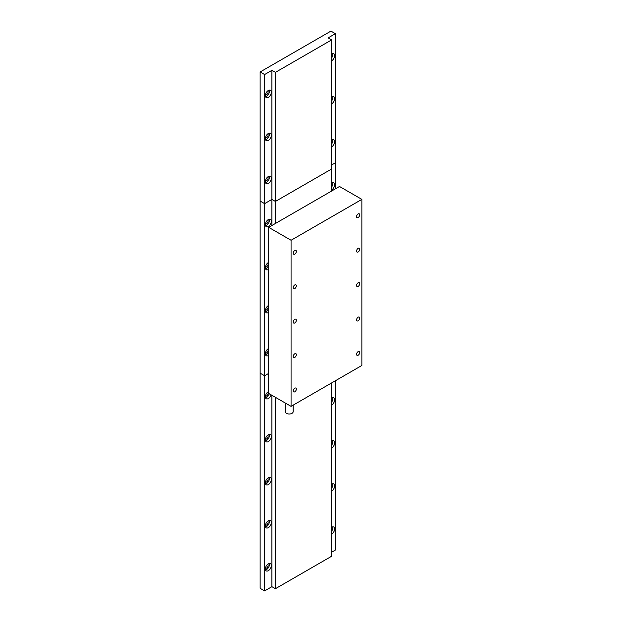 <?xml version="1.0" encoding="UTF-8"?>
<svg xmlns="http://www.w3.org/2000/svg" width="622" height="622" viewBox="0 0 622 622"><rect width="100%" height="100%" fill="white"/><g stroke="black" fill="none" stroke-linecap="round" stroke-linejoin="round"><path stroke-width="0.93" d="M268.331 226.447A4.214 2.434 120 0 0 271.091 222.73A4.214 2.434 120 0 0 270.438 219.356A4.214 2.434 120 0 0 268.331 219.566A4.214 2.434 120 0 0 265.578 223.282A4.214 2.434 120 0 0 266.224 226.657A4.214 2.434 120 0 0 268.331 226.447M265.508 225.747A4.214 2.434 120 0 0 266.473 225.374A4.214 2.434 120 0 0 269.295 219.193M265.407 224.044A2.371 1.368 120 0 0 266.473 223.866A2.371 1.368 120 0 0 267.989 221.883A2.371 1.368 120 0 0 267.763 219.955M331.604 189.92A4.214 2.434 120 0 0 331.682 189.873A4.214 2.434 120 0 0 334.434 186.157A4.214 2.434 120 0 0 333.789 182.782A4.214 2.434 120 0 0 331.682 182.992A4.214 2.434 120 0 0 331.604 183.031M331.604 187.082A4.214 2.434 120 0 0 332.638 182.619M268.704 262.406A4.214 2.434 120 0 0 268.331 262.593A4.214 2.434 120 0 0 265.578 266.309A4.214 2.434 120 0 0 266.224 269.684A4.214 2.434 120 0 0 268.331 269.474A4.214 2.434 120 0 0 268.704 269.233M265.508 268.774A4.214 2.434 120 0 0 266.473 268.401A4.214 2.434 120 0 0 268.704 265.944M265.407 267.071A2.371 1.368 120 0 0 266.473 266.892A2.371 1.368 120 0 0 267.989 264.91A2.371 1.368 120 0 0 267.763 262.982M268.704 305.433A4.214 2.434 120 0 0 268.331 305.62A4.214 2.434 120 0 0 265.578 309.336A4.214 2.434 120 0 0 266.224 312.718A4.214 2.434 120 0 0 268.331 312.508A4.214 2.434 120 0 0 268.704 312.267M265.508 311.801A4.214 2.434 120 0 0 266.473 311.428A4.214 2.434 120 0 0 268.704 308.971M265.407 310.098A2.371 1.368 120 0 0 266.473 309.927A2.371 1.368 120 0 0 267.989 307.944A2.371 1.368 120 0 0 267.763 306.008M268.704 348.46A4.214 2.434 120 0 0 268.331 348.647A4.214 2.434 120 0 0 265.578 352.363A4.214 2.434 120 0 0 266.224 355.745A4.214 2.434 120 0 0 268.331 355.535A4.214 2.434 120 0 0 268.704 355.294M265.508 354.828A4.214 2.434 120 0 0 266.473 354.462A4.214 2.434 120 0 0 268.704 352.005M265.407 353.125A2.371 1.368 120 0 0 266.473 352.954A2.371 1.368 120 0 0 267.989 350.971A2.371 1.368 120 0 0 267.763 349.043M271.907 225.506L271.907 199.429L264.607 203.643L260.136 201.062L264.607 203.643L264.607 375.758L260.136 373.177L260.136 71.973L330.935 31.1L335.406 33.681L328.105 37.895L331.604 39.917L275.414 72.362L271.907 70.34L271.907 199.429L275.414 201.45L275.414 223.477M331.604 39.917L331.604 191.04M275.414 72.362L275.414 201.45L331.604 169.005L275.414 201.45L271.907 199.429L264.607 203.643L264.607 74.554L260.136 71.973M335.406 33.681L335.406 188.847M335.406 162.77L331.604 164.962L335.406 162.77M268.704 373.394L264.607 375.758L264.607 590.9L260.136 588.319L260.136 373.177L264.607 375.758L268.704 373.394M268.331 97.366A4.214 2.434 120 0 0 271.091 93.65A4.214 2.434 120 0 0 270.438 90.268A4.214 2.434 120 0 0 268.331 90.478A4.214 2.434 120 0 0 265.578 94.194A4.214 2.434 120 0 0 266.224 97.568A4.214 2.434 120 0 0 268.331 97.366M265.508 96.659A4.214 2.434 120 0 0 266.473 96.286A4.214 2.434 120 0 0 269.295 90.104M265.407 94.956A2.371 1.368 120 0 0 266.473 94.785A2.371 1.368 120 0 0 267.989 92.795A2.371 1.368 120 0 0 267.763 90.866M331.604 60.832A4.214 2.434 120 0 0 331.682 60.793A4.214 2.434 120 0 0 334.434 57.076A4.214 2.434 120 0 0 333.789 53.694A4.214 2.434 120 0 0 331.682 53.904A4.214 2.434 120 0 0 331.604 53.951M331.604 57.994A4.214 2.434 120 0 0 332.638 53.531M268.331 140.393A4.214 2.434 120 0 0 271.091 136.677A4.214 2.434 120 0 0 270.438 133.295A4.214 2.434 120 0 0 268.331 133.505A4.214 2.434 120 0 0 265.578 137.221A4.214 2.434 120 0 0 266.224 140.603A4.214 2.434 120 0 0 268.331 140.393M265.508 139.686A4.214 2.434 120 0 0 266.473 139.312A4.214 2.434 120 0 0 269.295 133.139M265.407 137.983A2.371 1.368 120 0 0 266.473 137.812A2.371 1.368 120 0 0 267.989 135.829A2.371 1.368 120 0 0 267.763 133.901M331.604 103.858A4.214 2.434 120 0 0 331.682 103.82A4.214 2.434 120 0 0 334.434 100.103A4.214 2.434 120 0 0 333.789 96.721A4.214 2.434 120 0 0 331.682 96.931A4.214 2.434 120 0 0 331.604 96.978M331.604 101.021A4.214 2.434 120 0 0 332.638 96.566M268.331 183.42A4.214 2.434 120 0 0 271.091 179.704A4.214 2.434 120 0 0 270.438 176.329A4.214 2.434 120 0 0 268.331 176.539A4.214 2.434 120 0 0 265.578 180.248A4.214 2.434 120 0 0 266.224 183.63A4.214 2.434 120 0 0 268.331 183.42M265.508 182.713A4.214 2.434 120 0 0 266.473 182.347A4.214 2.434 120 0 0 269.295 176.166M265.407 181.01A2.371 1.368 120 0 0 266.473 180.839A2.371 1.368 120 0 0 267.989 178.856A2.371 1.368 120 0 0 267.763 176.928M331.604 146.885A4.214 2.434 120 0 0 331.682 146.846A4.214 2.434 120 0 0 334.434 143.13A4.214 2.434 120 0 0 333.789 139.756A4.214 2.434 120 0 0 331.682 139.966A4.214 2.434 120 0 0 331.604 140.004M331.604 144.047A4.214 2.434 120 0 0 332.638 139.592M271.907 70.34L264.607 74.554M268.331 570.677A4.214 2.434 120 0 0 271.091 566.961A4.214 2.434 120 0 0 270.438 563.586A4.214 2.434 120 0 0 268.331 563.789A4.214 2.434 120 0 0 265.578 567.505A4.214 2.434 120 0 0 266.224 570.887A4.214 2.434 120 0 0 268.331 570.677M265.508 569.97A4.214 2.434 120 0 0 266.473 569.604A4.214 2.434 120 0 0 269.295 563.423M265.407 568.267A2.371 1.368 120 0 0 266.473 568.096A2.371 1.368 120 0 0 267.989 566.113A2.371 1.368 120 0 0 267.763 564.185M331.604 534.142A4.214 2.434 120 0 0 331.682 534.104A4.214 2.434 120 0 0 334.434 530.387A4.214 2.434 120 0 0 333.789 527.013A4.214 2.434 120 0 0 331.682 527.215A4.214 2.434 120 0 0 331.604 527.262M331.604 531.305A4.214 2.434 120 0 0 332.638 526.85M268.331 527.65A4.214 2.434 120 0 0 271.091 523.934A4.214 2.434 120 0 0 270.438 520.552A4.214 2.434 120 0 0 268.331 520.762A4.214 2.434 120 0 0 265.578 524.478A4.214 2.434 120 0 0 266.224 527.86A4.214 2.434 120 0 0 268.331 527.65M265.508 526.943A4.214 2.434 120 0 0 266.473 526.57A4.214 2.434 120 0 0 269.295 520.396M265.407 525.24A2.371 1.368 120 0 0 266.473 525.069A2.371 1.368 120 0 0 267.989 523.086A2.371 1.368 120 0 0 267.763 521.15M331.604 491.116A4.214 2.434 120 0 0 331.682 491.077A4.214 2.434 120 0 0 334.434 487.36A4.214 2.434 120 0 0 333.789 483.978A4.214 2.434 120 0 0 331.682 484.188A4.214 2.434 120 0 0 331.604 484.235M331.604 488.278A4.214 2.434 120 0 0 332.638 483.823M268.331 484.624A4.214 2.434 120 0 0 271.091 480.907A4.214 2.434 120 0 0 270.438 477.525A4.214 2.434 120 0 0 268.331 477.735A4.214 2.434 120 0 0 265.578 481.451A4.214 2.434 120 0 0 266.224 484.826A4.214 2.434 120 0 0 268.331 484.624M265.508 483.916A4.214 2.434 120 0 0 266.473 483.543A4.214 2.434 120 0 0 269.295 477.362M265.407 482.213A2.371 1.368 120 0 0 266.473 482.034A2.371 1.368 120 0 0 267.989 480.052A2.371 1.368 120 0 0 267.763 478.124M331.604 448.089A4.214 2.434 120 0 0 331.682 448.042A4.214 2.434 120 0 0 334.434 444.333A4.214 2.434 120 0 0 333.789 440.951A4.214 2.434 120 0 0 331.682 441.161A4.214 2.434 120 0 0 331.604 441.208M331.604 445.251A4.214 2.434 120 0 0 332.638 440.788M268.331 441.589A4.214 2.434 120 0 0 271.091 437.872A4.214 2.434 120 0 0 270.438 434.498A4.214 2.434 120 0 0 268.331 434.708A4.214 2.434 120 0 0 265.578 438.424A4.214 2.434 120 0 0 266.224 441.799A4.214 2.434 120 0 0 268.331 441.589M265.508 440.889A4.214 2.434 120 0 0 266.473 440.516A4.214 2.434 120 0 0 269.295 434.335M265.407 439.186A2.371 1.368 120 0 0 266.473 439.008A2.371 1.368 120 0 0 267.989 437.025A2.371 1.368 120 0 0 267.763 435.097M331.604 405.062A4.214 2.434 120 0 0 331.682 405.015A4.214 2.434 120 0 0 334.434 401.299A4.214 2.434 120 0 0 333.789 397.924A4.214 2.434 120 0 0 331.682 398.134A4.214 2.434 120 0 0 331.604 398.173M331.604 402.224A4.214 2.434 120 0 0 332.638 397.761M268.704 391.487A4.214 2.434 120 0 0 268.331 391.681A4.214 2.434 120 0 0 265.578 395.39A4.214 2.434 120 0 0 266.224 398.772A4.214 2.434 120 0 0 268.331 398.562A4.214 2.434 120 0 0 271.099 394.822M265.508 397.855A4.214 2.434 120 0 0 266.473 397.489A4.214 2.434 120 0 0 269.233 393.749M265.407 396.16A2.371 1.368 120 0 0 266.473 395.981A2.371 1.368 120 0 0 267.989 393.998A2.371 1.368 120 0 0 267.763 392.07M271.907 395.297L271.907 586.686L275.414 588.707L275.414 397.318M331.604 382.942L331.604 556.262L275.414 588.707M335.406 380.75L335.406 550.027L331.604 552.219M271.907 586.686L264.607 590.9M358.14 320.812A2.216 1.275 120 0 0 359.586 318.861A2.216 1.275 120 0 0 359.244 317.088A2.216 1.275 120 0 0 358.14 317.197A2.216 1.275 120 0 0 356.694 319.148A2.216 1.275 120 0 0 357.028 320.921A2.216 1.275 120 0 0 358.14 320.812M294.789 357.386A2.216 1.275 120 0 0 296.235 355.434A2.216 1.275 120 0 0 295.893 353.661A2.216 1.275 120 0 0 294.789 353.77A2.216 1.275 120 0 0 293.343 355.722A2.216 1.275 120 0 0 293.685 357.495A2.216 1.275 120 0 0 294.789 357.386M294.789 391.806A2.216 1.275 120 0 0 296.235 389.854A2.216 1.275 120 0 0 295.893 388.081A2.216 1.275 120 0 0 294.789 388.19A2.216 1.275 120 0 0 293.343 390.142A2.216 1.275 120 0 0 293.685 391.914A2.216 1.275 120 0 0 294.789 391.806M358.14 355.232A2.216 1.275 120 0 0 359.586 353.28A2.216 1.275 120 0 0 359.244 351.508A2.216 1.275 120 0 0 358.14 351.617A2.216 1.275 120 0 0 356.694 353.568A2.216 1.275 120 0 0 357.028 355.341A2.216 1.275 120 0 0 358.14 355.232M293.156 405.147L293.156 411.733A3.95 2.278 180 0 1 290.715 413.84A3.95 2.278 180 0 1 286.408 413.342A3.95 2.278 180 0 1 285.249 411.733L285.249 402.994M294.789 322.966A2.216 1.275 120 0 0 296.235 321.014A2.216 1.275 120 0 0 295.893 319.242A2.216 1.275 120 0 0 294.789 319.35A2.216 1.275 120 0 0 293.343 321.302A2.216 1.275 120 0 0 293.685 323.075A2.216 1.275 120 0 0 294.789 322.966M294.789 288.538A2.216 1.275 120 0 0 296.235 286.587A2.216 1.275 120 0 0 295.893 284.814A2.216 1.275 120 0 0 294.789 284.923A2.216 1.275 120 0 0 293.343 286.874A2.216 1.275 120 0 0 293.685 288.647A2.216 1.275 120 0 0 294.789 288.538M294.789 254.118A2.216 1.275 120 0 0 296.235 252.167A2.216 1.275 120 0 0 295.893 250.394A2.216 1.275 120 0 0 294.789 250.503A2.216 1.275 120 0 0 293.343 252.454A2.216 1.275 120 0 0 293.685 254.227A2.216 1.275 120 0 0 294.789 254.118M358.14 286.392A2.216 1.275 120 0 0 359.586 284.441A2.216 1.275 120 0 0 359.244 282.668A2.216 1.275 120 0 0 358.14 282.777A2.216 1.275 120 0 0 356.694 284.728A2.216 1.275 120 0 0 357.028 286.501A2.216 1.275 120 0 0 358.14 286.392M358.14 251.964A2.216 1.275 120 0 0 359.586 250.013A2.216 1.275 120 0 0 359.244 248.24A2.216 1.275 120 0 0 358.14 248.349A2.216 1.275 120 0 0 356.694 250.301A2.216 1.275 120 0 0 357.028 252.073A2.216 1.275 120 0 0 358.14 251.964M358.14 217.544A2.216 1.275 120 0 0 359.586 215.593A2.216 1.275 120 0 0 359.244 213.82A2.216 1.275 120 0 0 358.14 213.929A2.216 1.275 120 0 0 356.694 215.881A2.216 1.275 120 0 0 357.028 217.653A2.216 1.275 120 0 0 358.14 217.544M361.864 199.382L339.503 186.476L268.704 227.357L268.704 393.446L291.065 406.353L361.864 365.472L361.864 199.382L291.065 240.263L291.065 406.353M268.704 227.357L291.065 240.263"/></g></svg>
